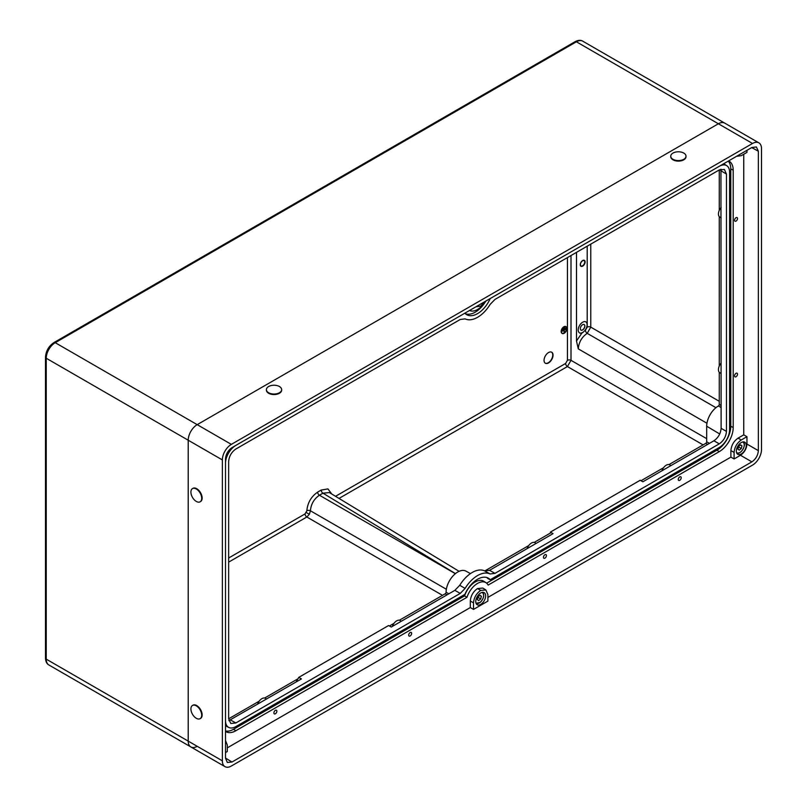<?xml version="1.0" encoding="UTF-8"?>
<svg xmlns="http://www.w3.org/2000/svg" width="807" height="807" viewBox="0 0 807 807"><rect width="100%" height="100%" fill="white"/><g stroke="black" fill="none" stroke-linecap="round" stroke-linejoin="round"><path stroke-width="1.21" d="M580.647 329.801A3.178 1.836 120 0 0 580.838 329.982A3.178 1.836 120 0 0 580.939 330.043A3.178 1.836 120 0 0 582.523 329.892A3.178 1.836 120 0 0 584.601 327.087A3.178 1.836 120 0 0 584.117 324.545A3.178 1.836 120 0 0 584.006 324.485A3.178 1.836 120 0 0 583.754 324.414M582.593 324.717A3.208 1.856 120 0 0 580.475 329.498A3.208 1.856 120 0 0 582.593 329.952A3.208 1.856 120 0 0 584.833 326.522A3.208 1.856 120 0 0 583.411 324.424A3.208 1.856 120 0 0 582.593 324.717M582.704 332.585L584.994 330.507A6.355 3.672 120 0 0 585.862 321.882A6.355 3.672 120 0 0 582.684 322.205A6.355 3.672 120 0 0 578.538 327.803A6.355 3.672 120 0 0 579.507 332.887A6.355 3.672 120 0 0 581.968 332.928L582.704 332.585M579.466 332.867A6.355 3.672 120 0 0 582.593 332.524A6.355 3.672 120 0 0 586.739 326.966A6.355 3.672 120 0 0 585.821 321.862M564.174 326.896A3.904 2.26 120 0 0 561.622 330.335A3.904 2.26 120 0 0 562.227 333.473A3.904 2.26 120 0 0 564.174 333.281A3.904 2.26 120 0 0 566.726 329.831A3.904 2.26 120 0 0 566.131 326.704A3.904 2.26 120 0 0 564.174 326.896M565.989 326.633A3.904 2.26 120 0 0 565.858 326.542A3.904 2.26 120 0 0 563.911 326.744A3.904 2.26 120 0 0 561.359 330.184A3.904 2.26 120 0 0 561.954 333.311A3.904 2.26 120 0 0 562.096 333.382M562.156 333.271A3.783 2.179 120 0 0 563.911 333.019A3.783 2.179 120 0 0 566.343 329.811A3.783 2.179 120 0 0 565.929 326.744M564.174 333.17A3.783 2.179 120 0 0 566.645 329.841A3.783 2.179 120 0 0 566.07 326.815A3.783 2.179 120 0 0 564.174 326.996A3.783 2.179 120 0 0 561.702 330.335A3.783 2.179 120 0 0 562.287 333.362A3.783 2.179 120 0 0 564.174 333.17M548.538 362.928A6.355 3.672 120 0 0 552.694 357.33A6.355 3.672 120 0 0 551.716 352.235A6.355 3.672 120 0 0 548.538 352.548A6.355 3.672 120 0 0 544.392 358.147A6.355 3.672 120 0 0 545.361 363.241A6.355 3.672 120 0 0 548.538 362.928M545.229 363.16A6.355 3.672 120 0 0 548.276 362.767A6.355 3.672 120 0 0 552.381 357.289A6.355 3.672 120 0 0 551.584 352.165M459.082 571.326L329.377 492.573L322.951 493.168L319.411 495.216C313.973 498.998 310.977 504.183 310.423 510.781L309.363 514.311L306.831 517.005L228.653 562.136M584.994 330.507L585.418 330.245A2.542 1.453 -120.4 0 0 587.203 333.341C581.776 337.104 578.801 342.279 578.286 348.866L576.491 341.008L581.968 332.928M576.491 252.369L576.491 341.008M590.774 244.118L590.774 327.128L587.203 333.341L715.93 407.686M571.003 255.537L571.003 360.336L567.412 366.56L339.011 498.423M752.517 143.475L718.371 123.764L197.201 424.653L231.347 444.375A12.71 7.334 120 0 0 222.359 459.929L222.359 760.83A12.71 7.334 120 0 0 224.992 766.65A12.71 7.334 120 0 0 231.347 766.025L752.517 465.125A12.71 7.334 120 0 0 761.505 449.56L761.505 148.659A12.71 7.334 120 0 0 758.873 142.849A12.71 7.334 120 0 0 752.517 143.475L231.347 444.375M222.359 459.929L188.213 440.219A12.71 7.334 -60 0 1 197.201 424.653A12.71 7.334 -60 0 0 188.213 440.219L188.213 741.119L222.359 760.83M196.696 746.586A12.71 7.334 -60 0 1 190.845 746.939A12.71 7.334 -60 0 1 188.213 741.119A12.71 7.334 -60 0 0 190.845 746.939L48.874 664.968A12.71 7.334 120 0 1 46.241 659.148L188.213 741.119L188.213 440.219L46.241 358.247L46.241 659.148A2.542 1.463 180 0 1 45.495 658.109C45.656 661.558 46.786 663.838 48.874 664.968M53.958 342.561C48.763 346.082 45.949 350.964 45.495 357.219A2.542 1.463 180 0 0 46.241 358.247A12.71 7.334 120 0 1 55.229 342.693A2.542 1.463 -120 0 0 53.958 342.561L575.129 41.671A2.542 1.463 60 0 1 576.4 41.793L718.371 123.764A12.71 7.334 -60 0 1 724.726 123.128L582.755 41.167A12.71 7.334 120 0 0 576.4 41.793L55.229 342.693L197.201 424.653L718.371 123.764A12.71 7.334 -60 0 1 724.726 123.128L758.873 142.849M564.88 327.551L563.205 328.207M565.566 328.197L562.519 329.649M564.133 332.494L564.133 330.164L562.469 331.021L565.889 329.044L564.224 330.113L564.224 332.444L563.861 330.315M562.469 331.122L565.889 329.044M544.947 558.141A2.098 1.21 120 0 0 546.319 556.295A2.098 1.21 120 0 0 545.996 554.621A2.098 1.21 120 0 0 544.947 554.722A2.098 1.21 120 0 0 543.575 556.568A2.098 1.21 120 0 0 543.898 558.252A2.098 1.21 120 0 0 544.947 558.141M679.736 480.326A2.098 1.21 120 0 0 681.098 478.48A2.098 1.21 120 0 0 680.785 476.796A2.098 1.21 120 0 0 679.736 476.907A2.098 1.21 120 0 0 678.364 478.753A2.098 1.21 120 0 0 678.687 480.427A2.098 1.21 120 0 0 679.736 480.326M410.158 635.956A2.098 1.21 120 0 0 411.53 634.11A2.098 1.21 120 0 0 411.207 632.436A2.098 1.21 120 0 0 410.158 632.537A2.098 1.21 120 0 0 408.796 634.383A2.098 1.21 120 0 0 409.119 636.067A2.098 1.21 120 0 0 410.158 635.956M275.379 713.781A2.098 1.21 120 0 0 276.751 711.935A2.098 1.21 120 0 0 276.428 710.251A2.098 1.21 120 0 0 275.379 710.352A2.098 1.21 120 0 0 274.007 712.198A2.098 1.21 120 0 0 274.33 713.882A2.098 1.21 120 0 0 275.379 713.781M736.034 376.748A2.098 1.21 120 0 0 737.406 374.892A2.098 1.21 120 0 0 737.084 373.217A2.098 1.21 120 0 0 736.034 373.318A2.098 1.21 120 0 0 734.673 375.164A2.098 1.21 120 0 0 734.985 376.849A2.098 1.21 120 0 0 736.034 376.748M736.034 221.108A2.098 1.21 120 0 0 737.406 219.262A2.098 1.21 120 0 0 737.084 217.577A2.098 1.21 120 0 0 736.034 217.678A2.098 1.21 120 0 0 734.673 219.534A2.098 1.21 120 0 0 734.985 221.209A2.098 1.21 120 0 0 736.034 221.108M480.7 604.423A6.991 4.035 120 0 0 485.269 598.259A6.991 4.035 120 0 0 484.19 592.661A6.991 4.035 120 0 0 480.7 593.004A6.991 4.035 120 0 0 476.13 599.167A6.991 4.035 120 0 0 477.209 604.766A6.991 4.035 120 0 0 480.7 604.423M741.28 453.968A6.991 4.035 120 0 0 745.85 447.814A6.991 4.035 120 0 0 744.78 442.216A6.991 4.035 120 0 0 741.28 442.559A6.991 4.035 120 0 0 736.72 448.722A6.991 4.035 120 0 0 737.79 454.321A6.991 4.035 120 0 0 741.28 453.968M225.506 720.631A14.617 8.433 120 0 0 228.734 727.43A14.617 8.433 120 0 0 235.836 726.593L464.893 594.356A21.607 12.468 -60 0 1 477.552 579.255A21.607 12.468 -60 0 1 488.064 578.024A21.607 12.468 -60 0 1 490.222 579.729L719.269 447.492A14.617 8.433 120 0 0 729.599 429.586L729.599 172.264A14.617 8.433 120 0 0 726.774 165.697A14.617 8.433 120 0 0 719.269 166.303L490.222 298.54A21.607 12.468 -60 0 1 477.552 313.63A21.607 12.468 -60 0 1 466.466 314.528A21.607 12.468 -60 0 1 464.893 313.166L235.836 445.403A14.617 8.433 120 0 0 225.506 463.309M485.824 301.082A21.476 12.398 -60 0 1 475.222 312.178A21.476 12.398 -60 0 1 465.397 313.691M225.506 730.971A19.57 11.298 120 0 0 233.505 729.286L464.58 595.879L466.971 597.301A16.523 9.543 -60 0 1 477.552 583.411A16.523 9.543 -60 0 1 486.036 582.725A16.523 9.543 -60 0 1 488.144 585.075L719.269 451.638A19.701 11.369 120 0 0 733.2 427.518L733.2 170.196A19.701 11.369 120 0 0 728.852 161.027A19.701 11.369 120 0 0 728.61 160.906M464.58 595.879A16.644 9.613 -60 0 1 475.222 581.958A16.644 9.613 -60 0 1 483.766 581.272L486.036 582.725M485.532 301.253A16.523 9.543 -60 0 1 477.552 309.485A16.523 9.543 -60 0 1 469.583 310.453M661.911 470.804A6.89 3.974 -60 0 1 666.259 465.205A6.89 3.974 -60 0 1 669.679 464.852L670.96 465.578M527.122 548.619A6.89 3.974 -60 0 1 531.47 543.02A6.89 3.974 -60 0 1 534.89 542.667L536.171 543.393M296.078 682.016L298.751 677.386L388.54 625.546L391.294 627.039L454.866 590.341L459.738 585.317A25.985 15 -60 0 1 472.216 572.486A25.985 15 -60 0 1 484.684 570.922L489.556 570.307L553.037 533.659L550.394 532.095L640.183 480.256L642.897 481.779L713.923 440.773C718.26 437.737 720.661 433.591 721.115 428.315L720.944 169.198M459.738 585.317L465.114 588.394A26.046 15.04 -60 0 1 477.603 575.542A26.046 15.04 -60 0 1 490.091 573.969L484.684 570.922M721.115 428.315L726.461 431.402L726.461 174.08L724.393 169.46L719.269 169.934L494.973 299.427L490.091 304.451A26.046 15.04 -60 0 1 477.603 317.292A26.046 15.04 -60 0 1 465.114 318.866L460.242 319.481L235.836 449.035C231.508 452.071 229.107 456.217 228.653 461.493L228.653 718.815L259.178 701.182M228.845 720.631L301.435 678.919L298.751 677.386M470.441 573.606L465.952 571.124A16.523 9.543 120 0 0 453.252 575.663A16.523 9.543 120 0 0 446.11 592.227A1.271 0.736 -60 0 1 445.202 593.781L399.404 620.23M393.967 623.367L389.398 626.01M297.924 678.818L264.615 698.045M719.269 372.289L719.269 404.428A1.271 0.736 -60 0 1 718.371 405.982A16.523 9.543 120 0 0 706.69 426.217L706.69 441.782A1.271 0.736 -60 0 1 705.792 443.336L668.973 464.59M663.536 467.727L641.02 480.73M551.211 532.58L534.184 542.415M528.756 545.552L484.755 570.952M726.461 431.402C725.997 436.678 723.607 440.824 719.269 443.86L713.923 440.773M489.556 570.307L494.973 573.353L719.269 443.86M494.973 573.353L490.091 573.969M465.114 588.394L460.242 593.407L454.866 590.341M230.399 719.935L235.836 722.961L460.242 593.407M235.836 722.961L230.802 723.486L228.653 718.815M719.269 169.934L719.269 210.375M719.269 216.649L719.269 366.015M485.864 589.957L487.892 594.557L487.892 601.104L473.507 609.406L473.507 602.859L470.32 601.013C470.774 595.748 473.174 591.602 477.502 588.565L482.768 588.051L485.864 589.957L480.7 590.411C476.362 593.448 473.971 597.594 473.507 602.859M487.892 597.412L730.9 457.115L734.098 458.961L740.483 455.269C744.377 452.545 746.536 448.813 746.949 444.062L746.949 436.698L741.28 439.966C736.952 442.993 734.552 447.149 734.098 452.414L730.9 450.568C731.364 445.303 733.755 441.147 738.092 438.12L743.751 434.852L743.751 154.238M734.098 458.961L734.098 452.414M736.529 156.336L741.28 155.67L746.949 152.392L746.949 150.324M475.948 306.781L480.7 306.115L485.451 301.293M746.949 444.062L758.358 450.649L758.358 151.202L756.391 146.975L751.892 147.469L231.972 447.643C228.078 450.367 225.92 454.099 225.506 458.84L225.506 758.287L227.332 762.433L231.972 762.03L751.892 461.856L740.483 455.269M758.358 450.649C757.944 455.39 755.786 459.133 751.892 461.856M743.751 434.852L746.949 436.698M225.506 752.588L227.302 751.549L227.302 745.012L225.506 740.554M227.302 747.857L470.32 607.56L473.507 609.406M730.9 457.115L730.9 450.568M470.32 607.56L470.32 601.013M225.506 731.414A19.701 11.369 120 0 0 225.728 731.556A19.701 11.369 120 0 0 235.836 730.739L466.971 597.301M392.333 626.434A6.89 3.974 -60 0 1 400.111 620.492L401.392 621.208M721.115 217.88L719.844 217.133A6.89 3.974 -60 0 1 721.115 207.429M257.554 704.259A6.89 3.974 -60 0 1 265.321 698.307L266.603 699.033M721.115 373.52L719.844 372.773A6.89 3.974 -60 0 1 721.115 363.069M486.621 583.158L716.929 450.185A19.57 11.298 120 0 0 730.769 426.217L730.769 168.895A19.57 11.298 120 0 0 728.227 161.128M486.792 577.519A21.476 12.398 -60 0 1 487.842 578.508L490.222 579.729M225.506 725.644A14.738 8.514 120 0 0 226.333 726.189L228.734 727.43M726.774 165.697L724.504 164.245A14.738 8.514 120 0 0 723.617 163.791M481.375 596.292L480.004 595.294L477.986 596.938L477.33 599.581L478.702 600.579L480.72 598.925L481.375 596.292L479.862 595.415M477.895 597.301L480.72 598.925M738.597 446.453L737.901 449.096L739.252 450.135L741.28 448.521L741.966 445.878L740.624 444.839L738.597 446.453M740.433 444.99L741.966 445.878M738.476 446.907L741.28 448.521M672.998 159.302A7.626 4.398 180 0 1 670.758 156.185A7.626 4.398 180 0 1 672.998 153.068A7.626 4.398 180 0 1 675.842 152.039A7.626 4.398 180 0 1 680.926 152.039A7.626 4.398 180 0 1 683.781 153.068A7.626 4.398 180 0 1 686.011 156.185A7.626 4.398 180 0 1 683.781 159.302A7.626 4.398 180 0 1 672.998 159.302M686 156.447A7.626 4.398 180 0 1 686.011 156.699A7.626 4.398 180 0 1 683.781 159.816A7.626 4.398 180 0 1 675.469 160.775A7.626 4.398 180 0 1 670.758 156.699A7.626 4.398 180 0 1 670.778 156.447M268.64 392.747A7.626 4.398 180 0 1 266.401 389.64A7.626 4.398 180 0 1 268.64 386.523A7.626 4.398 180 0 1 271.485 385.484A7.626 4.398 180 0 1 276.569 385.484A7.626 4.398 180 0 1 279.424 386.523A7.626 4.398 180 0 1 281.653 389.64A7.626 4.398 180 0 1 279.424 392.747A7.626 4.398 180 0 1 268.64 392.747M281.643 389.902A7.626 4.398 180 0 1 281.653 390.154A7.626 4.398 180 0 1 279.424 393.271A7.626 4.398 180 0 1 271.112 394.22A7.626 4.398 180 0 1 266.401 390.154A7.626 4.398 180 0 1 266.421 389.902M194.447 716.838A7.626 4.398 60 0 1 193.983 716.344A7.626 4.398 60 0 1 191.441 711.945A7.626 4.398 60 0 1 191.239 707.003A7.626 4.398 60 0 1 192.49 705.459A7.626 4.398 60 0 1 198.159 707.295A7.626 4.398 60 0 1 201.367 717.13A7.626 4.398 60 0 1 200.116 718.674A7.626 4.398 60 0 1 194.447 716.838M192.722 705.348A7.626 4.398 60 0 1 192.944 705.207A7.626 4.398 60 0 1 199.652 708.233A7.626 4.398 60 0 1 201.811 716.878A7.626 4.398 60 0 1 200.56 718.412A7.626 4.398 60 0 1 200.338 718.533M201.528 496.678A7.626 4.398 60 0 1 200.116 501.813A7.626 4.398 60 0 1 197.644 502.015A7.626 4.398 60 0 1 193.983 499.493A7.626 4.398 60 0 1 191.441 495.084A7.626 4.398 60 0 1 191.077 493.743A7.626 4.398 60 0 1 192.49 488.608A7.626 4.398 60 0 1 194.961 488.406A7.626 4.398 60 0 1 201.528 496.678M192.722 488.487A7.626 4.398 60 0 1 192.944 488.346A7.626 4.398 60 0 1 195.415 488.144A7.626 4.398 60 0 1 201.437 494.57A7.626 4.398 60 0 1 200.56 501.55A7.626 4.398 60 0 1 200.338 501.672M580.263 264.595A3.178 1.836 120 0 0 580.919 265.957A3.178 1.836 120 0 0 582.513 265.806A3.178 1.836 120 0 0 584.581 263.001A3.178 1.836 120 0 0 584.097 260.459A3.178 1.836 120 0 0 582.684 260.53A3.43 1.977 -60 0 1 585.115 261.922A3.43 1.977 -60 0 1 582.684 266.118A3.43 1.977 -60 0 1 580.263 264.716A3.43 1.977 -60 0 1 582.684 260.52M228.653 558.01L305.056 513.908A2.542 1.463 -120 0 0 306.831 517.005L442.508 595.344M305.056 513.908L306.852 510.791C307.538 502.882 311.129 496.658 317.635 492.119L321.186 490.071L327.935 488.911L331.768 494.025M309.363 514.311L306.327 512.566M335.53 496.305L565.636 363.453L567.432 360.346L567.432 257.594M703.099 444.889L567.412 366.56A2.542 1.463 60 0 1 565.636 363.453M585.418 330.245L587.203 327.148A2.542 1.463 180 0 1 590.774 327.128L719.269 401.311M567.432 360.346A2.542 1.463 0 0 1 571.003 360.336L706.69 438.665M706.952 423.251L578.286 348.866M587.203 327.148L587.203 246.185M446.362 589.261L310.423 510.781L446.362 589.261M455.461 573.616L322.951 493.168A2.542 1.463 -120 0 1 321.186 490.071M317.635 492.119A2.542 1.463 -120 0 0 319.411 495.216L455.35 573.696M306.852 510.791A2.542 1.463 180 0 1 310.423 510.781A2.542 1.463 180 0 0 306.852 510.791M447.078 594.83L445.202 593.781M707.668 444.385L705.792 443.336M721.115 405.528L719.269 404.428M726.461 174.08L721.115 170.892M758.358 151.202L751.68 147.59M225.506 758.055L231.972 762.03M738.092 438.12L741.28 439.966M477.502 588.565L480.7 590.411L477.603 588.515M709.393 443.386L706.69 441.782M719.743 433.995L706.69 426.217M721.115 407.515L718.371 405.982M448.803 593.841L446.11 592.227M730.769 168.895L733.2 170.196M730.769 426.217L733.2 427.518M716.929 450.185L719.269 451.638M233.505 729.286L235.836 730.739M482.415 592.368A6.355 3.672 -60 0 1 483.665 595.344M475.928 602.94A6.103 3.521 120 0 0 480.215 602.315A6.103 3.521 120 0 0 483.554 596.615A6.103 3.521 120 0 0 481.971 592.469M479.267 602.96A6.355 3.672 -60 0 1 476.069 603.374M736.509 452.485A6.103 3.521 120 0 0 736.66 452.616A6.103 3.521 120 0 0 742.743 449.65A6.103 3.521 120 0 0 743.217 442.357A6.103 3.521 120 0 0 742.551 442.014M743.207 442.065A6.355 3.672 -60 0 1 744.246 444.899M739.848 452.515A6.355 3.672 -60 0 1 736.65 452.929M580.919 265.957C579.84 264.535 580.404 262.749 582.634 260.631L584.097 260.459M575.129 41.671C578.185 40.088 580.727 39.916 582.755 41.167M45.495 357.219L45.495 658.109M584.006 324.485L583.411 324.424M224.992 766.65L190.845 746.939M719.612 169.742L721.115 170.64M482.354 592.328C484.644 595.021 483.928 598.38 480.195 602.405L475.999 603.333M742.934 441.883L743.186 442.054C747.131 444.586 740.443 455.582 736.579 452.888M670.758 156.185L670.758 156.699M680.926 152.039A12.71 12.71 0 0 0 675.842 152.039M686.011 156.185L686.011 156.699M266.401 389.64L266.401 390.154M276.569 385.484A12.71 12.71 0 0 0 271.485 385.484M281.653 389.64L281.653 390.154M191.441 711.945A12.71 12.71 0 0 0 193.983 716.344M191.441 495.084A12.71 12.71 0 0 0 193.983 499.493"/></g></svg>
